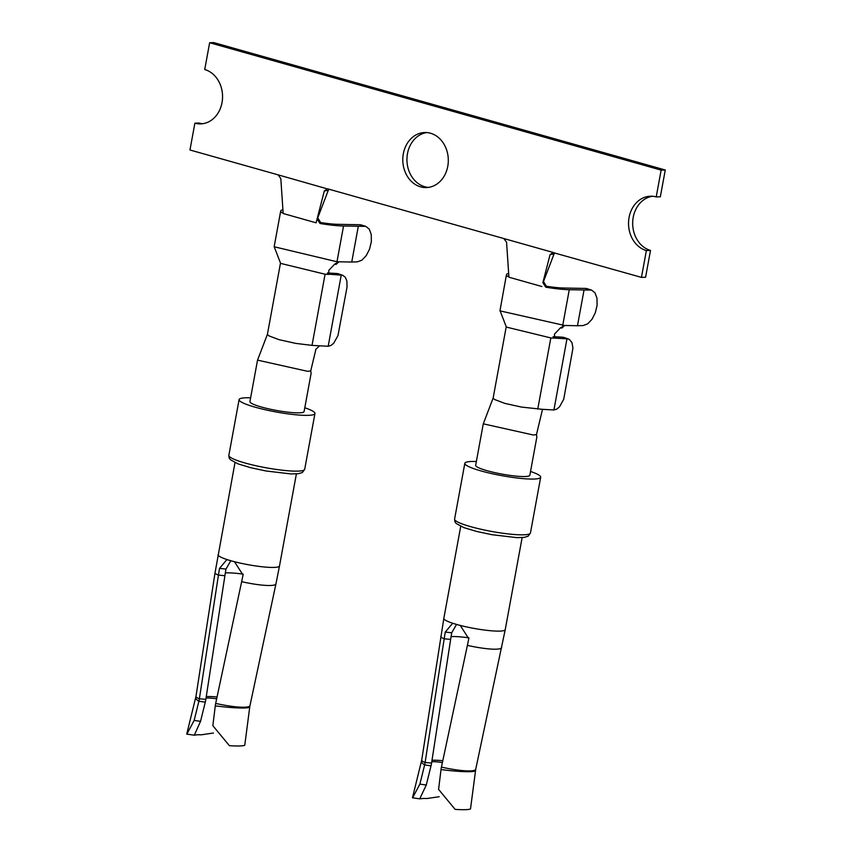 <?xml version="1.0" encoding="UTF-8"?>
<svg xmlns="http://www.w3.org/2000/svg" width="852" height="852" viewBox="0 0 852 852"><rect width="100%" height="100%" fill="white"/><g stroke="black" fill="none" stroke-linecap="round" stroke-linejoin="round"><path stroke-width="1.28" d="M493.191 397.927L494.416 399.439L504.746 403.369L521.52 407.086L542.522 409.333L536.483 434.541L533.405 435.021L483.286 423.827L493.212 397.841M500.145 310.895L506.354 327.083L550.829 337.925L566.974 338.819L553.917 409.972L556.729 409.13L559.498 406.873L563.715 399.237L572.949 348.202L572.001 342.685L569.317 339.384L562.309 337.179L553.118 336.668M542.522 409.333L553.917 409.972M553.576 337.807L554.503 338.127L554.535 334.037L560.52 327.754L564.62 325.485L577.486 325.73L584.046 289.978L591.522 290.063L587.443 288.785A18.361 11.885 -72.6 0 0 585.228 288.423L563.939 288.029A29.373 4.175 -169.6 0 1 545.844 286.134M508.655 273.407A36.721 5.218 10.4 0 0 506.45 274.706L499.943 310.863L564.62 325.485L561.756 328.105L560.52 327.754M506.45 274.706A36.721 5.218 10.4 0 0 507.685 276.442L508.026 276.474M545.77 287.188L542.873 282.64L543.491 281.522L546.366 286.272L545.77 287.188A36.721 5.218 10.4 0 0 569.274 289.701L584.046 289.978M554.748 252.916L554.024 254.056L550.072 254.588L542.873 282.64M541.829 286.496L508.921 277.209L506.567 242.309L503.883 238.56L553.267 252.49L550.072 254.588M508.804 275.59L507.685 276.442M554.024 254.056L543.491 281.522M552.458 252.405L641.449 277.379L645.582 277.251L650.502 250.435L646.37 250.563L641.449 277.379M577.486 325.73L583.077 325.56L587.635 323.867L591.97 319.33L595.324 312.748L597.103 305.282L596.986 298.232L595.015 292.843L591.522 290.063M503.883 238.56L327.519 188.803L324.335 190.891L316.092 222.809L283.173 213.511L280.819 178.622L278.146 174.862L326.71 188.707M329.01 189.219L328.276 190.358L324.335 190.891M328.276 190.358L317.753 217.824L320.629 222.574L320.032 223.49A36.721 5.218 10.4 0 0 343.537 226.004L365.785 226.366L361.695 225.088A18.361 11.885 -72.6 0 0 359.491 224.726L338.191 224.332A29.373 4.175 -169.6 0 1 320.107 222.436M320.032 223.49L317.136 218.943L316.092 222.809M317.136 218.943L317.753 217.824M282.917 209.709A36.721 5.218 10.4 0 0 280.713 211.008A36.721 5.218 10.4 0 0 281.937 212.744L282.289 212.787M274.174 246.76L336.977 261.756L351.748 262.033L358.309 226.281M283.066 211.903L281.937 212.744M278.146 174.862L189.964 149.984L194.884 123.167A27.541 22.748 -91.7 0 0 200.646 123.881A27.541 22.748 -91.7 0 0 222.468 99.162A27.541 22.748 -91.7 0 0 204.725 69.544L209.645 42.728L661.131 170.112L656.21 196.929A27.541 22.748 -91.7 0 0 650.449 196.216A27.541 22.748 -91.7 0 0 628.627 220.934A27.541 22.748 -91.7 0 0 646.37 250.563M351.748 262.033L357.329 261.862L361.898 260.169L366.232 255.632L369.576 249.05L371.355 241.585L371.248 234.534L369.278 229.145L365.785 226.366M274.397 247.208L280.606 263.385L325.081 274.227L328.765 274.429L328.797 270.34L334.783 264.056L338.915 261.809L336.018 264.408L334.783 264.056M327.828 274.12L341.237 275.132L328.18 346.274L330.981 345.433L333.75 343.175L337.978 335.55L347.041 287.071L346.87 280.99L345.369 277.347L342.887 275.377L336.572 273.481A13.856 10.235 -70.6 0 1 338.702 273.907L342.887 275.377M280.489 263.076L267.432 334.229L268.678 335.752L279.009 339.671L295.772 343.399L312.024 345.38L328.18 346.274M319.575 345.795L315.922 349.203L310.746 370.854L307.668 371.334L257.549 360.13L267.464 334.144M215.279 705.85L212.851 725.702L229.412 745.702A31.215 3.216 -173 0 0 244.769 745.234L249.764 706.851A31.215 3.216 -173 0 1 215.279 705.85A23.867 19.724 88.3 0 1 215.684 703.401L241.648 581.671A534.31 441.389 -91.7 0 0 243.033 575.025L234.513 561.734A31.215 4.43 10.4 0 0 279.499 565.941L275.942 583.886A31.215 5.005 -168 0 1 241.648 581.671M187.057 733.753L194.149 720.43L198.889 701.228A23.867 19.724 -91.7 0 0 199.368 698.8L218.453 575.121A534.31 441.389 88.3 0 1 219.528 568.39L226.834 559.658L228.198 559.945A31.215 4.43 10.4 0 0 234.513 561.734M234.992 462.625L215.045 572.746L195.971 696.425L186.726 734.094L194.309 735.191L200.54 721.335L205.279 702.144A27.328 22.578 -91.7 0 0 205.833 699.364L224.907 575.686A530.86 438.535 88.3 0 1 225.961 569.061L219.528 568.39M250.616 397.831A38.564 5.474 10.4 0 0 239.093 399.609A38.564 5.474 10.4 0 0 276.027 411.953A38.564 5.474 10.4 0 0 314.942 413.529A38.564 5.474 10.4 0 0 304.792 407.767M257.538 360.119L249.924 401.601A27.541 3.909 10.4 0 0 276.304 410.419A27.541 3.909 10.4 0 0 304.1 411.537L311.097 373.432L310.746 370.854M336.572 273.481L327.381 272.97M194.884 123.167L199.017 123.039A27.541 22.748 -91.7 0 0 202.712 123.71M209.645 42.728L213.788 42.6L665.274 169.995L660.343 196.801L656.21 196.929M652.525 196.269A27.541 22.748 -91.7 0 0 632.695 222.063A27.541 22.748 -91.7 0 0 650.502 250.435M426.777 132.571A27.541 22.748 -91.7 0 0 406.947 160.613A27.541 22.748 -91.7 0 0 428.45 187.397M447.769 166.321A27.541 22.748 -91.7 0 0 424.711 132.518A27.541 22.748 -91.7 0 0 402.804 160.74A27.541 22.748 -91.7 0 0 426.383 187.578A27.541 22.748 -91.7 0 0 447.769 166.321M562.309 337.179A13.856 10.235 -70.6 0 1 564.45 337.594L568.625 339.075M460.25 625.421L468.77 638.712A534.31 441.389 88.3 0 1 467.397 645.369L441.432 767.098A23.867 19.724 -91.7 0 0 441.017 769.548L438.588 789.399L455.149 809.4A31.215 3.216 7 0 0 470.506 808.931L475.714 769.313L505.236 629.639A31.215 4.43 10.4 0 1 460.25 625.421A31.215 4.43 10.4 0 1 453.935 623.643L452.582 623.355L445.266 632.077A534.31 441.389 -91.7 0 0 444.19 638.819L425.116 762.497A23.867 19.724 88.3 0 1 424.626 764.926L419.887 784.117L426.277 785.033L419.844 798.58L421.484 798.686A23.867 4.303 13.9 0 1 426.905 798.526L439.185 796.716M456.565 624.431L451.709 632.759A530.86 438.535 -91.7 0 0 450.644 639.373L431.57 763.051A27.328 22.578 88.3 0 1 431.016 765.841L426.277 785.033M420.047 798.878L412.474 797.802L421.708 760.122L443.839 618.371A31.215 4.43 10.4 0 0 453.935 623.643M412.794 797.451L419.887 784.117M476.353 461.518A38.564 5.474 10.4 0 0 464.83 463.307A38.564 5.474 10.4 0 0 501.764 475.65A38.564 5.474 10.4 0 0 540.679 477.226A38.564 5.474 10.4 0 0 530.54 471.465M483.276 423.817L475.661 465.288A27.541 3.909 10.4 0 0 502.052 474.117A27.541 3.909 10.4 0 0 529.848 475.235L536.835 437.129L536.483 434.541M665.274 169.995L661.131 170.112M230.828 560.733L225.961 569.061M194.309 735.191L195.747 734.999A23.867 4.303 -166.1 0 1 201.168 734.829L213.437 733.018M537.761 409.077L550.829 337.925M562.714 325.453L569.274 289.701M336.977 261.756L343.537 226.004M359.491 224.726L363.9 226.11M312.024 345.38L325.081 274.227M228.847 455.383A38.564 5.474 10.4 0 0 265.792 467.727A38.564 5.474 10.4 0 0 304.697 469.303L302.375 472.498L298.509 473.68L291.107 473.946L266.048 470.986L250.903 467.748L238.198 463.935L230.381 459.739L229.156 457.982L228.847 455.383L239.093 399.609M275.942 583.886L249.977 705.616A31.215 5.005 -168 0 1 215.684 703.401M218.091 554.673A31.215 4.43 10.4 0 0 228.198 559.945M215.045 572.746A31.215 3.855 8.8 0 0 218.453 575.121L224.907 575.686M585.228 288.423L589.637 289.808M454.595 519.081A38.564 5.474 10.4 0 0 491.529 531.424A38.564 5.474 10.4 0 0 530.445 533.001L528.123 536.196L524.246 537.378L516.855 537.633L491.796 534.673L476.641 531.435L463.935 527.633L456.118 523.437L454.904 521.68L454.595 519.081L464.83 463.307M441.017 769.548A31.215 3.216 7 0 0 475.512 770.549M441.432 767.098A31.215 5.005 12 0 0 475.714 769.313M467.397 645.369A31.215 5.005 12 0 0 501.679 647.573M450.644 639.373L444.19 638.819A31.215 3.855 -171.2 0 1 440.782 636.444M451.709 632.759L445.266 632.077M431.57 763.051L425.116 762.497A31.215 3.855 -171.2 0 1 421.708 760.122M431.016 765.841L424.626 764.926A31.215 5.634 -166.1 0 1 421.474 761.326M442.412 762.519A23.867 4.303 13.9 0 0 431.762 761.794M442.795 760.687A23.867 2.95 8.8 0 0 431.996 760.293M468.919 637.828A23.867 2.95 8.8 0 0 451.081 636.614M225.333 572.917A23.867 2.95 -171.2 0 1 243.171 574.131M195.971 696.425A31.215 3.855 8.8 0 0 199.368 698.8L205.833 699.364M206.259 696.595A23.867 2.95 -171.2 0 1 217.058 696.989M195.726 697.628A31.215 5.634 13.9 0 0 198.889 701.228L205.279 702.144M206.024 698.097A23.867 4.303 -166.1 0 1 216.664 698.821M200.54 721.335L194.149 720.43M280.713 211.008L274.152 246.76M249.977 705.616L249.764 706.851M296.389 473.893L279.499 565.941M314.942 413.529L304.697 469.303M460.73 526.323L443.839 618.371M522.138 537.591L505.236 629.639M540.679 477.226L530.445 533.001M506.226 326.774L493.17 397.916"/></g></svg>
